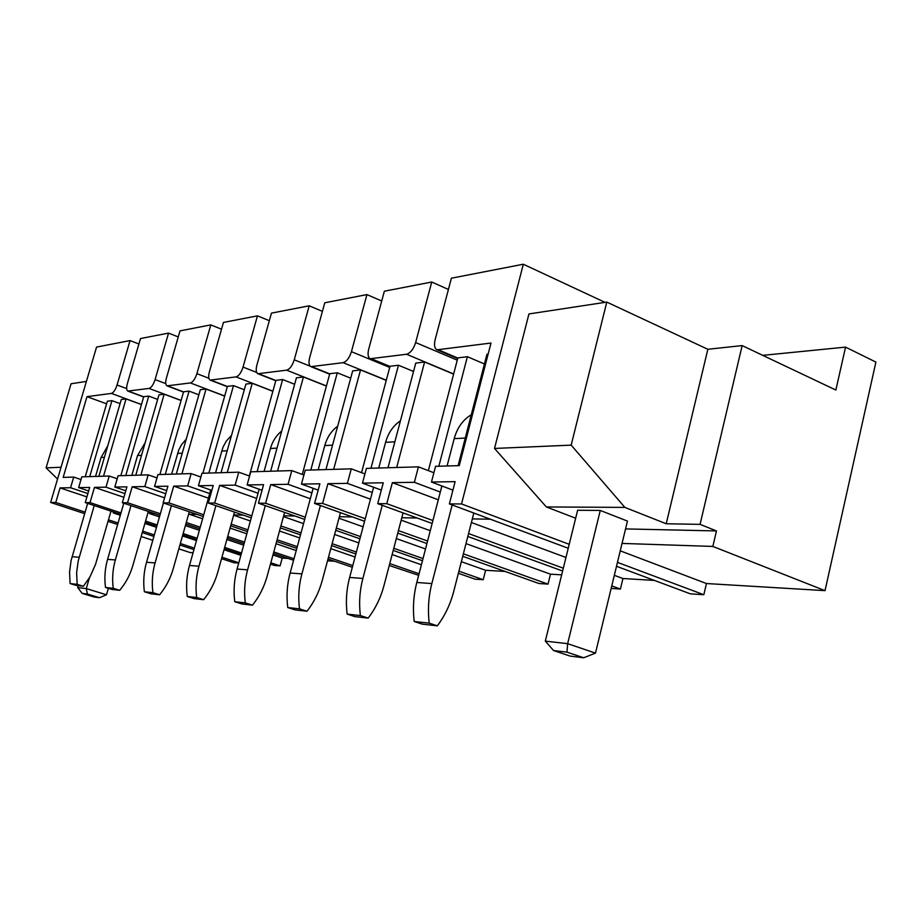 <?xml version="1.0" encoding="UTF-8"?>
<svg xmlns="http://www.w3.org/2000/svg" width="922" height="922" viewBox="0 0 922 922"><rect width="100%" height="100%" fill="white"/><g stroke="black" fill="none" stroke-linecap="round" stroke-linejoin="round"><path stroke-width="1.38" d="M825.029 590.645L712.844 546.435L716.475 530.934L700.075 524.364L742.152 345.589L835.862 390.041L845.555 347.121L875.9 362.092L825.029 590.645L706.448 583.534L703.832 594.736L617.452 562.374M569.208 544.303L461.53 503.954L449.371 503.908L568.229 548.267M703.832 594.736L690.313 593.814L616.507 566.281M654.366 580.411L622.949 578.52L620.414 589.054L611.148 588.42M620.414 589.054L611.759 585.896M563.319 568.194L468.56 533.561M432.902 520.538L386.791 503.677L377.732 503.654L432.141 523.477M562.616 571.018L467.823 536.477M561.671 574.844L550.492 574.176L548.025 584.122L538.932 583.511L462.74 556.312M548.025 584.122L463.374 553.834M427.578 541.018L398.431 530.599M365.25 518.717L322.585 503.447L314.563 503.424L364.582 521.276M426.921 543.531L397.774 533.123M505.187 571.456L485.606 570.292L483.22 579.708L475.049 579.154L458.372 573.311M483.22 579.708L458.925 571.179M423.014 558.559L393.786 548.29M360.502 536.592L336.311 528.087M305.297 517.196L265.594 503.239L258.46 503.216L304.686 519.432M422.46 560.714L393.21 550.457M359.914 538.782L335.723 530.3M419.072 573.738L389.764 563.596M356.388 552.059L332.127 543.669M301.021 532.916L280.899 525.955M251.787 515.882L214.688 503.055L208.28 503.032L251.245 517.864M418.657 575.316L389.257 565.497M355.869 553.972L331.609 545.594M300.503 534.864L280.369 527.914M352.78 565.578L328.474 557.28M297.287 546.654L277.119 539.773M247.926 529.827L231.168 524.111M203.739 514.764L168.933 502.893L163.148 502.87L203.243 516.516M352.331 567.249L328.013 558.974M296.826 548.36L276.646 541.491M247.453 531.556L230.684 525.851M294.003 558.767L273.776 551.955M244.526 542.113L227.734 536.454M200.235 527.2L186.279 522.509M160.359 513.773L127.57 502.744L122.338 502.721L159.909 515.352M293.588 560.276L273.361 553.488M244.111 543.646L227.296 537.999M199.797 528.755L185.841 524.065M288.113 558.444L282.213 558.087L280.092 565.866L274.502 565.486L270.446 564.137M280.092 565.866L270.814 562.789M241.506 553.027L224.68 547.426M197.135 538.252L183.144 533.596M157.166 524.952L145.561 521.091M120.989 512.909L90.022 502.605L85.25 502.594L120.575 514.326M241.138 554.399L224.288 548.797M196.743 539.647L182.752 534.99M156.763 526.358L145.157 522.497M238.81 562.789L221.948 557.234M194.358 548.141L180.343 543.519M154.32 534.956L142.691 531.118M118.074 523.005L108.462 519.847M85.101 512.148L55.769 502.478L50.641 502.467L96.556 347.087L130.048 340.587L138.911 344.01M238.74 563.054L233.808 562.72L221.545 558.686M193.943 549.604L179.928 544.994M153.893 536.431L142.265 532.605M117.636 524.503L108.035 521.345M84.663 513.658L50.641 502.467M327.529 560.807L334.64 561.233M193.067 552.739L190.186 552.566L178.833 548.844M168.542 333.107L140.513 338.547L127.386 383.54C126.302 387.666 126.441 390.179 127.812 391.078L149.041 388.427C151.392 387.632 153.409 384.681 155.092 379.599L168.542 333.107L178.257 336.933M210.804 324.901L179.997 330.883L166.433 377.985C165.315 382.273 165.511 384.889 167.02 385.857L190.393 382.941C192.963 382.088 195.13 378.988 196.893 373.652L210.804 324.901L221.522 329.2M257.457 315.843L223.435 322.446L209.386 371.877C208.257 376.337 208.51 379.08 210.158 380.106L236.02 376.879C238.856 375.969 241.207 372.707 243.039 367.094L257.457 315.843L269.316 320.718M309.204 305.804L271.448 313.134L256.881 365.124C255.728 369.768 256.051 372.638 257.872 373.733L286.65 370.16C289.796 369.18 292.332 365.734 294.256 359.81L309.204 305.804L322.412 311.359M366.933 294.591L324.775 302.785L309.677 357.609C308.49 362.461 308.905 365.481 310.921 366.656L343.122 362.669C346.626 361.608 349.392 357.943 351.432 351.674L366.933 294.591L381.72 300.987M431.738 282.017L384.359 291.214L368.696 349.219C367.498 354.29 368.016 357.459 370.252 358.727L406.533 354.255C410.463 353.091 413.505 349.196 415.649 342.546L431.738 282.017L448.415 289.462M461.53 503.954L523.316 264.234L451.388 278.202L435.126 339.769C433.905 345.082 434.55 348.424 437.063 349.795L491 343.042L459.271 465.622L435.576 466.325L431.473 482.033L452.933 490.147M523.316 264.234L605.016 302.358M845.555 347.121L762.759 355.35M706.448 583.534L620.252 550.837M575.651 518.222L546.366 506.95L494.515 448.449L528.94 313.953L606.791 302.093L571.179 445.13L494.515 448.449M438.296 499.793L392.357 482.655L414.37 482.298L418.427 466.843L433.893 472.744M414.37 482.298L440.301 492.06M431.473 482.033L455.122 481.653L449.371 503.908M472.318 518.902L490.354 519.201M622.949 578.52L614.317 575.328M565.958 557.464L471.396 522.509M418.427 466.843L366.403 468.388L362.461 483.128L381.328 490.089M370.46 499.194L327.932 483.67L347.375 483.358L351.282 468.837L364.916 473.92M347.375 483.358L372.234 492.498M362.461 483.128L383.264 482.794L377.732 503.654M401.808 517.749L417.113 518.003M550.492 574.176L465.99 543.611M430.263 530.692L401.174 520.169M351.282 468.837L305.24 470.197L301.448 484.085L318.171 490.135M310.311 498.733L270.745 484.58L288.056 484.304L291.801 470.6L303.914 475.026M288.056 484.304L311.901 492.89M301.448 484.085L319.888 483.796L314.563 503.424M339.365 516.723L352.423 516.931M485.606 570.292L461.357 561.682M425.515 548.959L396.333 538.598M363.107 526.808L338.962 518.233M291.801 470.6L250.761 471.822L247.119 484.949L262.044 490.25M256.627 498.399L219.643 485.387L235.145 485.133L238.763 472.179L249.585 476.063M235.145 485.133L258.056 493.247M247.119 484.949L263.577 484.684L258.46 503.216M283.676 515.801L294.879 515.986M421.4 564.76L392.138 554.548M358.819 542.92L334.605 534.46M303.545 523.627L283.457 516.608M238.763 472.179L201.953 473.274L198.437 485.721L211.83 490.4M208.407 498.145L173.705 486.113L187.662 485.894L191.154 473.597L200.892 477.031M187.662 485.894L209.697 493.558M198.437 485.721L213.213 485.491L208.28 503.032M233.704 514.983L243.362 515.133M355.062 557.003L330.791 548.648M299.662 537.941L279.516 531.003M250.381 520.988L233.635 515.225M191.154 473.597L157.95 474.576L154.562 486.413L166.651 490.585M164.589 497.845L132.18 486.77L144.823 486.562L148.188 474.865L156.994 477.93M144.823 486.562L165.753 493.754M154.562 486.413L167.908 486.205L163.148 502.87M188.952 513.047L189.298 514.245L196.951 514.372M296.227 550.561L276.047 543.703M246.831 533.78L230.062 528.087M202.61 518.775L189.298 514.245M148.188 474.865L118.085 475.764L114.812 487.047L125.795 490.781M123.905 497.315L94.47 487.369L105.972 487.185L109.211 476.029L117.221 478.772M105.972 487.185L124.966 493.627M114.812 487.047L126.925 486.851L122.338 502.721M149.087 511.71L149.641 513.6L154.954 513.681M282.213 558.087L272.958 554.975M243.685 545.156L226.881 539.52M199.371 530.288L185.403 525.598M159.46 516.896L149.641 513.6M109.211 476.029L81.804 476.847L78.647 487.611L88.65 490.977M86.922 496.889L60.068 487.911L70.568 487.738L73.702 477.077L81.009 479.555M70.568 487.738L87.89 493.558M78.647 487.611L89.676 487.438L85.25 502.594M113.06 511.825L113.406 513.001L116.748 513.058M240.873 555.332L224.034 549.731M196.478 540.58L182.487 535.936M156.498 527.303L144.892 523.454M120.298 515.294L113.406 513.001M141.469 404.493L111.412 393.417C113.556 392.668 115.434 389.868 117.059 385.004L130.048 340.587M103.518 476.201L126.037 398.903L141.446 404.574M125.761 475.533L148.742 396.091L143.717 396.714L120.84 475.683M140.882 475.084L164.174 394.19L181.069 400.517M165.292 474.357L189.079 391.112L183.57 391.792L159.886 474.519M181.934 473.862L206.044 389.015L224.668 396.103M208.856 473.067L233.496 385.615L227.411 386.376L202.886 473.24M227.25 472.525L252.236 383.298L272.854 391.308M257.1 471.638L282.628 379.541L275.885 380.383L249.32 475.959M277.534 471.027L303.442 376.971L326.4 386.076M310.806 470.036L337.291 372.788L329.776 373.721L302.278 474.415M333.66 469.356L360.537 369.918L386.249 380.371M370.967 468.249L398.465 365.227L390.029 366.265L361.551 472.663M126.037 398.903L121.289 399.491L98.861 476.34M89.722 476.605L111.942 400.644L120.079 403.629M164.174 394.19L158.964 394.835L135.776 475.233M148.742 396.091L157.65 399.41M206.044 389.015L200.316 389.718L176.309 474.035M189.079 391.112L198.864 394.812M252.236 383.298L245.897 384.082L221.038 472.709M233.496 385.615L244.307 389.787M303.442 376.971L296.411 377.847L270.63 471.234M282.628 379.541L294.637 384.267M360.537 369.918L352.677 370.886L325.927 469.586M337.291 372.788L350.694 378.181M396.691 467.489L424.604 362L415.753 363.095L387.978 467.742M398.465 365.227L413.529 371.451M488.13 354.14L486.943 354.29L458.107 465.656M438.837 466.232L467.385 356.71L484.442 363.971M424.604 362L453.601 374.125M467.385 356.71L457.854 357.886L428.361 470.635M111.942 400.644L107.355 401.208L85.227 476.743M111.412 393.417L86.979 396.656L106.595 403.813M73.702 477.077L63.169 477.4L86.979 396.656M60.068 487.911L55.769 502.478M94.47 487.369L90.022 502.605M132.18 486.77L127.57 502.744M173.705 486.113L168.933 502.893M219.643 485.387L214.688 503.055M270.745 484.58L265.594 503.239M327.932 483.67L322.585 503.447M392.357 482.655L386.791 503.677M712.844 546.435L622.039 543.415M716.475 530.934L625.554 528.917M571.179 445.13L624.874 507.4L546.366 506.95M606.791 302.093L707.842 349.277L666.226 523.765L700.075 524.364M742.152 345.589L707.842 349.277M624.874 507.4L666.226 523.765M152.787 540.315L141.158 536.5M61.048 467.235L46.1 467.88L57.567 479.025M86.414 381.42L71.075 383.759L46.1 467.88M627.456 521.08L595.485 653.11L583.672 657.766L566.972 652.154L567.641 643.671L600.268 510.442L627.456 521.08M595.485 653.11L567.641 643.671L545.305 641.113L577.621 510.258L600.268 510.442M545.305 641.113L553.546 650.529L570.142 656.084L583.672 657.766M553.546 650.529L566.972 652.154M108.335 588.34L106.479 594.782L99.449 597.698L87.348 594.01L82.185 593.388L94.24 597.053L99.449 597.698M89.376 577.933L86.288 588.593L77.713 587.614L78.278 585.677M77.713 587.614L82.185 593.388M87.348 594.01L86.288 588.593L106.479 594.782M471.292 414.739C462.902 419.798 457.197 427.773 454.189 438.653L447.078 465.99M441.892 485.975L416.802 582.474C413.505 595.324 412.653 608.324 414.232 621.497L429.237 623.145L437.362 625.831C444.98 615.596 450.466 604.037 453.797 591.152L473.827 513.035M452.16 504.956L431.83 583.591C428.511 596.626 427.647 609.811 429.237 623.145M414.232 621.497L422.276 624.148L437.362 625.831M400.436 420.801C393.198 425.687 388.243 432.867 385.592 442.318L378.758 468.019M373.629 487.254L349.622 577.449C346.453 589.515 345.623 601.732 347.145 614.098L360.375 615.562L368.178 618.097C375.496 608.508 380.774 597.663 383.978 585.574L403.087 512.886M382.25 505.302L362.876 578.44C359.684 590.656 358.842 603.034 360.375 615.562M347.145 614.098L354.878 616.611L368.178 618.097M337.694 426.171C331.413 430.828 327.114 437.293 324.763 445.568L318.171 469.817M313.146 488.326L290.13 573.011C287.088 584.375 286.293 595.889 287.745 607.552L299.489 608.843L306.991 611.251C314.033 602.239 319.104 592.028 322.193 580.641L340.46 512.667M320.407 505.51L301.897 573.887C298.832 585.389 298.025 597.041 299.489 608.843M287.745 607.552L295.178 609.926L306.991 611.251M281.74 430.977C276.3 435.357 272.532 441.189 270.446 448.472L264.084 471.43M259.163 489.225L237.081 569.047C234.142 579.788 233.381 590.679 234.776 601.709L245.287 602.873L252.49 605.155C259.278 596.649 264.153 587.003 267.138 576.238L284.61 512.39M265.305 505.613L247.603 569.831C244.641 580.699 243.869 591.717 245.287 602.873M234.776 601.709L241.933 603.979L252.49 605.155M231.537 435.265L226.247 441.165L223.009 447.147L215.518 472.871M210.7 490.008L189.483 565.486C186.647 575.685 185.91 586.012 187.258 596.476L196.697 597.514L203.647 599.692C210.181 591.636 214.884 582.508 217.753 572.297L234.511 512.09M215.909 505.659L198.945 566.2C196.098 576.492 195.349 586.934 196.697 597.514M187.258 596.476L194.139 598.632L203.647 599.692M186.244 439.137L181.622 444.565L178.776 449.936L171.642 474.173M163.436 502.963L146.529 562.282C143.797 571.974 143.083 581.794 144.374 591.751L152.925 592.685L159.61 594.771C165.914 587.118 170.443 578.44 173.221 568.736L189.31 511.768M171.365 505.659L155.08 562.916C152.337 572.712 151.611 582.635 152.925 592.685M144.374 591.751L151.024 593.814L159.61 594.771M145.18 442.652L137.551 455.572L131.834 475.36M123.79 503.205L107.574 559.366C104.935 568.609 104.244 577.967 105.5 587.464L113.256 588.317L119.71 590.311C125.795 583.027 130.175 574.763 132.849 565.509L148.327 511.456M130.993 505.636L115.354 559.954C112.703 569.277 112 578.728 113.256 588.317M105.5 587.464L111.908 589.435L119.71 590.311M107.77 445.833L101.063 457.519L95.531 476.432M87.659 503.389L71.109 560.461L69.553 571.974L70.084 583.557L77.16 584.341L83.395 586.254L90.033 576.815L95.519 564.437L110.986 511.145M94.24 505.579L78.197 561.025L76.63 572.654L77.16 584.341M70.084 583.557L76.272 585.458L83.395 586.254M457.796 358.07L438.722 349.98M415.649 342.546L457.254 360.156M453.647 373.952L406.533 354.255M389.983 366.426L371.647 358.877M351.432 351.674L389.718 367.429M386.295 380.221L343.122 362.669M329.73 373.859L312.097 366.783M294.256 359.81L310.241 366.218M326.434 385.949L286.65 370.16M275.851 380.509L258.875 373.848M243.039 367.094L256.662 372.43M272.877 391.193L236.02 376.879M227.377 386.479L211.023 380.198M196.893 373.652L208.879 378.262M224.691 395.999L190.393 382.941M183.536 391.896L167.758 385.938M155.092 379.599L165.776 383.633M181.092 400.413L149.041 388.427M143.694 396.806L128.469 391.159M117.059 385.004L126.671 388.577M454.189 438.653L465.253 438.065M416.802 582.474L431.83 583.591M385.592 442.318L394.858 441.822M349.622 577.449L362.876 578.44M324.763 445.568L332.542 445.153M290.13 573.011L301.897 573.887M270.446 448.472L277.003 448.115M237.081 569.047L247.603 569.831M221.637 451.077L227.192 450.777M189.483 565.486L198.945 566.2M177.566 453.428L182.256 453.175M146.529 562.282L155.08 562.916M137.551 455.572L141.515 455.353M107.574 559.366L115.354 559.954M101.063 457.519L104.405 457.335M72.089 556.715L79.177 557.245M457.681 358.543L437.063 349.795M389.879 366.806L370.252 358.727M329.65 374.159L310.921 366.656M275.782 380.751L257.872 373.733M227.319 386.687L210.158 380.106M183.49 392.069L167.02 385.857M143.659 396.956L127.812 391.078"/></g></svg>
